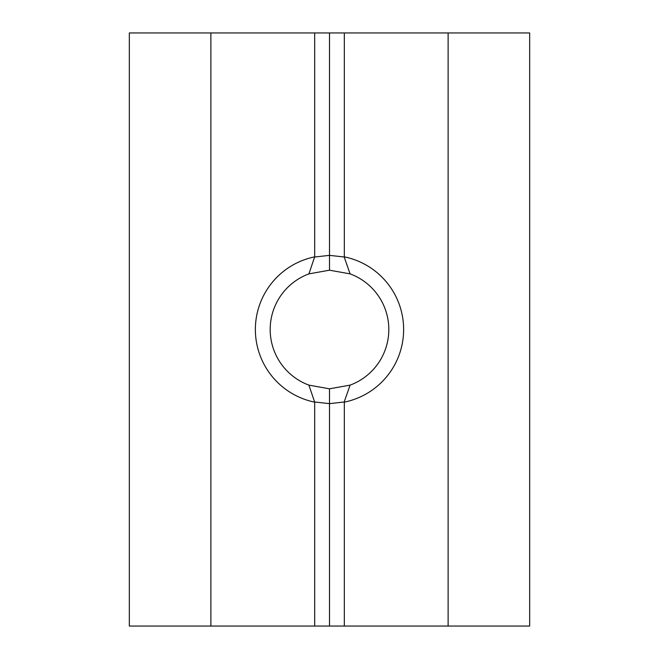 <?xml version="1.0" encoding="UTF-8"?>
<svg xmlns="http://www.w3.org/2000/svg" width="659" height="659" viewBox="0 0 659 659"><rect width="100%" height="100%" fill="white"/><g stroke="black" fill="none" stroke-linecap="round" stroke-linejoin="round"><path stroke-width="0.99" d="M308.898 273.88L329.5 270.19L350.102 273.88A59.31 59.31 0 0 1 350.102 385.12L329.5 388.81L308.898 385.12A59.31 59.31 0 0 1 308.898 273.88L314.673 256.862A74.138 74.138 0 0 0 314.673 402.138L308.898 385.12M314.837 402.006L329.5 403.637L329.5 388.81M329.5 270.19L329.5 255.362L314.837 256.994M210.88 626.05L210.88 32.95L129.329 32.95L129.329 626.05L329.5 626.05L329.5 403.637L344.163 402.006L350.102 385.12M350.102 273.88L344.163 256.994L329.5 255.362L329.5 32.95L448.12 32.95L448.12 626.05L529.671 626.05L529.671 32.95L448.12 32.95M344.163 402.006L344.327 402.138A74.138 74.138 0 0 0 344.327 256.862L344.163 256.994M329.5 626.05L344.327 626.05L344.327 402.138M344.327 626.05L448.12 626.05M344.327 256.862L344.327 32.95M314.673 626.05L314.673 402.138M314.673 256.862L314.673 32.95L329.5 32.95M210.88 32.95L314.673 32.95"/></g></svg>
